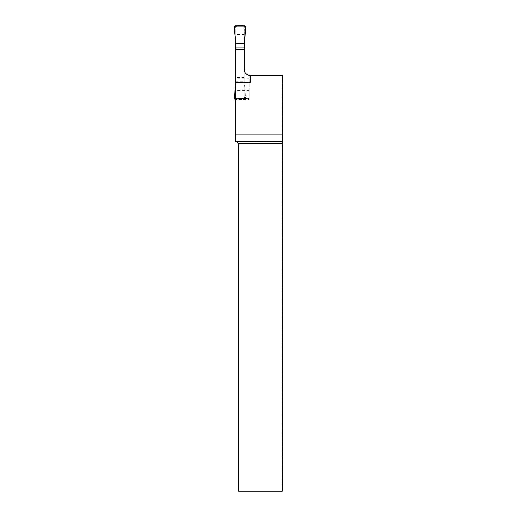 <?xml version="1.0" encoding="UTF-8"?>
<svg xmlns="http://www.w3.org/2000/svg" width="517" height="517" viewBox="0 0 517 517"><rect width="100%" height="100%" fill="white"/><g stroke="black" fill="none" stroke-linecap="round" stroke-linejoin="round"><path stroke-width="0.39" stroke-dasharray="2.58 1.94" d="M243.526 26.768L236.528 26.768L243.526 26.768L244.263 27.504A0.737 0.737 -89.7 0 0 243.526 26.768M235.241 25.85L236.528 26.768A0.737 0.737 -89.7 0 0 235.791 27.504L235.791 97.842L235.791 86.837L235.035 86.61M236.159 26.871L235.791 27.504L235.791 38.517L235.035 38.736M235.791 49.768L235.791 86.837M235.791 40.055L235.791 38.517M244.354 34.51L235.7 34.51L235.7 28.797L244.354 28.797L244.354 69.672A5.894 5.894 0 0 0 249.233 75.476L249.233 99.503L235.7 99.503L235.7 49.768L235.7 99.503L244.812 99.503L243.895 98.482L236.528 98.579L235.791 97.842A0.737 0.737 -89.7 0 0 236.528 98.579L243.526 98.579A0.737 0.737 -89.7 0 0 244.263 97.842L244.263 27.504L244.263 38.517L245.019 38.736M244.263 40.055L244.263 38.517M244.263 49.768L244.263 97.842L243.895 98.482M244.812 25.85L243.895 26.871M234.505 26.619L235.791 28.047M235.241 99.503L236.159 98.482M234.505 98.734L235.791 97.306M244.263 77.472L235.791 77.472M235.791 81.828L244.263 81.828M244.812 99.503A0.737 0.737 0 0 0 245.549 98.734L245.019 86.61L244.263 85.299M245.549 26.619L244.263 28.047M245.549 98.734L244.263 97.306M244.263 86.837L245.019 86.61M235.7 39.893L235.7 28.797L244.354 28.797L244.354 39.893M235.7 34.51L235.7 141.555L236.805 141.852L238.647 143.694L238.647 491.15L282.185 491.15L282.185 75.566L250.247 75.566A5.894 5.894 0 0 1 244.354 69.672M250.247 82.474L250.247 75.566M249.233 99.503L249.233 98.579L235.7 98.579L249.233 98.579L249.233 75.476M249.233 91.813L235.7 91.813M249.233 90.352L235.7 90.352M249.233 78.752L235.7 78.752"/><path stroke-width="0.78" d="M235.791 47.881L235.791 43.525L244.263 43.525L244.263 47.881L235.791 47.881L235.791 49.768M235.791 43.525L235.791 40.055L235.035 38.736L234.505 26.619A0.737 0.737 0 0 1 235.241 25.85L244.812 25.85A0.737 0.737 0 0 1 245.549 26.619L245.019 38.736L244.263 40.055L244.263 43.525M244.263 47.881L244.263 49.768M235.7 99.503L235.241 99.503A0.737 0.737 0 0 1 234.505 98.734L235.035 86.61L235.7 85.46M235.7 39.893L235.7 49.768L244.354 49.768L244.354 39.893M282.495 134.918L282.385 141.852L235.7 141.555L235.7 134.918L282.495 134.918L282.495 75.566L250.247 75.566L250.247 82.474L235.7 82.474L235.7 134.918M235.7 82.474L235.7 49.768M249.233 75.476A5.894 5.894 0 0 1 244.354 69.672L244.354 49.768M244.354 69.672C244.709 73.246 246.674 75.211 250.247 75.566M282.385 141.852L282.379 143.694L238.647 143.694L238.647 491.15L282.379 491.15L282.379 143.694M236.805 141.852L238.647 143.694M245.549 26.619C245.685 31.259 245.252 35.738 244.263 40.055L244.263 43.525L235.791 43.525L235.791 40.055C234.796 35.738 234.369 31.259 234.505 26.619C237.161 25.352 242.893 25.352 245.549 26.619"/></g></svg>
